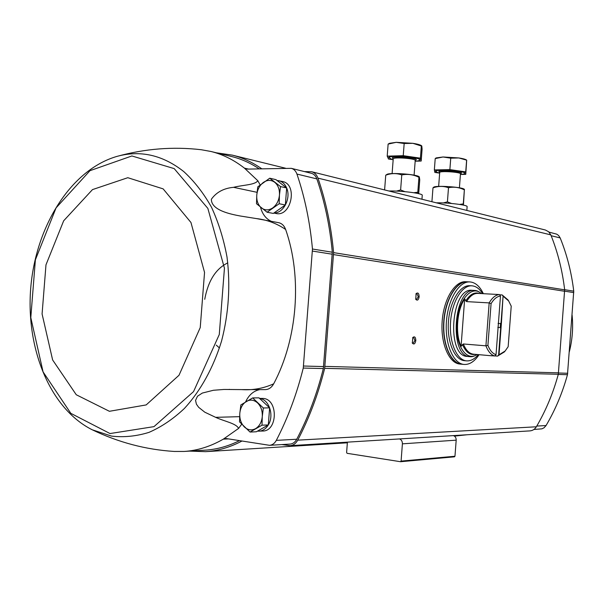 <?xml version="1.0" encoding="UTF-8"?>
<svg xmlns="http://www.w3.org/2000/svg" width="604" height="604" viewBox="0 0 604 604"><rect width="100%" height="100%" fill="white"/><g stroke="black" fill="none" stroke-linecap="round" stroke-linejoin="round"><path stroke-width="0.91" d="M533.898 429.482L541.901 428.84L544.061 427.775L546.054 425.548C555.295 409.882 562.437 392.932 567.473 374.691L573.747 291.166C571.497 272.434 566.967 254.684 560.18 237.916L558.625 235.522L556.752 234.171L549.006 232.102M267.089 212.231L273.295 213.431L285.345 204.998L286.666 187.965L275.922 179.637L269.731 178.203L280.505 186.583L279.448 195.069L279.176 203.729L267.089 212.231L256.496 203.722L256.76 195.198L257.81 186.832L269.731 178.203M250.026 432.049L256.36 431.769L268.304 424.944L269.626 407.859L258.988 397.855L252.676 397.908L263.336 407.979L262.272 416.594L262 425.186L250.026 432.049L239.539 421.871L239.796 413.408L240.86 404.922L252.676 397.908M281.864 444.582L290.056 445.684L529.934 430.886C532.668 430.637 534.804 429.278 536.352 426.786C545.85 410.622 553.166 393.121 558.307 374.276L564.657 289.837C562.392 270.494 557.779 252.178 550.81 234.888L548.636 231.747L545.382 230.011L311.596 171.725L304.469 171.596M454.427 436.118L467.028 434.767M259.569 398.398L263.367 398.451C278.346 399.486 277.742 431.241 262.717 431.029L257.44 431.15M276.934 180.422L282.513 181.517C298.066 184.273 291.204 217.342 275.93 213.461L273.839 213.053M260.135 184.9L257.84 180.755L244.409 168.116L247.33 169.105L291.302 168.335C293.937 169.075 295.817 170.977 296.934 174.058C304.861 197.448 310.041 222.438 312.457 249.022L303.261 368.062C296.775 394.095 287.791 418.195 276.315 440.369C274.654 443.404 272.389 445.05 269.527 445.314L226.357 438.564L223.306 439.161L238.588 428.417L241.683 424.234M260.498 207.164C262.317 214.103 265.926 218.829 271.324 221.328M285.624 229.46C284.212 225.654 281.872 223.389 278.595 222.672L256.406 218.58C266.877 219.758 276.617 223.382 285.624 229.46C302.37 276.904 297.583 339.018 273.665 383.834C271.589 387.564 268.795 389.489 265.284 389.618L241.555 389.603C252.631 390.38 263.336 388.455 273.665 383.834M259.78 389.618C253.582 390.864 248.856 394.948 245.609 401.871M189.596 451.105L205.594 451.664C217.885 450.871 229.988 447.337 241.917 441.056M290.056 445.684C293.287 445.382 295.839 443.54 297.712 440.157C309.24 418.142 318.233 394.201 324.673 368.342L333.597 252.623C331.181 226.206 325.971 201.374 317.953 178.127C316.692 174.692 314.571 172.555 311.596 171.725M261.728 168.773C252.351 162.212 242.506 157.659 232.208 155.107L216.338 152.797M269.527 445.314L290.026 444.091C292.857 443.827 295.099 442.211 296.738 439.244C308.085 417.568 316.957 394.004 323.344 368.561L332.313 252.223C329.89 226.236 324.741 201.789 316.858 178.89C315.749 175.877 313.884 174.005 311.279 173.28L291.302 168.335M92.291 429.814L111.657 436.126C123.979 437.507 136.428 436.262 148.992 432.373C161.434 426.952 173.242 418.972 184.431 408.432C200.505 390.954 213.393 367.708 221.585 340.973C228.75 313.159 230.554 285.156 226.998 256.972C223.654 238.942 218.467 222.325 211.438 207.127C203.495 193.023 194.254 181.17 183.729 171.551C162.642 154.971 140.339 149.928 116.821 156.436C70.857 169.86 36.293 225.821 30.857 286.507C25.406 347.202 49.453 408.417 92.291 429.814C118.55 442.445 145.851 449.655 174.201 451.445L184.122 451.445L205.315 450.154C216.828 449.429 228.206 446.265 239.433 440.663M259.161 168.833C250.381 162.989 241.215 158.89 231.657 156.542L231.37 156.466M347.406 442.143L346.605 452.555L347.104 453.317L400.558 461.72L401.079 461.101L402.4 443.834C402.423 441.388 401.471 439.757 399.546 438.927M400.679 461.69L454.465 456.828L454.963 456.254L456.186 440.165C456.209 437.892 455.288 436.375 453.43 435.605M419.161 296.791C418.489 300.097 417.356 300.928 415.771 299.305L416.096 293.657C417.938 292.215 418.965 293.257 419.161 296.791M415.824 340.543C415.107 343.948 413.951 344.808 412.358 343.125L412.819 337.493C414.638 336.096 415.643 337.108 415.824 340.543M412.623 337.764L413.559 337.349L414.948 340.475L413.061 343.389L412.215 342.823M415.914 293.937L416.836 293.499L418.293 296.723L416.488 299.546L415.62 299.003M184.122 451.445C197.417 450.614 210.479 446.515 223.306 439.161L228.433 438.897M248.516 169.082L244.409 168.116C233.922 159.932 222.801 154.398 211.038 151.498L201.275 149.732C173.061 146.447 144.907 148.682 116.821 156.436M256.406 218.58L240.128 215.975C230.902 214.224 211.279 210.411 211.355 199.26C216.353 192.223 223.759 188.244 233.559 187.323C242.959 184.884 254.782 185.088 257.84 180.755M238.588 428.417C236.262 423.359 224.537 421.456 215.636 417.334L204.801 412.2L198.648 407.307L196.413 404.174L195.553 400.399L197.508 396.209L202.31 393.068L213.431 390.267L224.046 389.452L241.555 389.603M278.799 180.664C282.31 181.562 284.922 183.993 286.636 187.942M286.666 188.01C291.241 198.172 283.427 213.439 274.035 212.918M259.682 398.504C269.052 399.289 274.405 415.476 268.304 424.929M262 425.186L268.304 424.944C265.866 428.84 262.74 430.924 258.92 431.203M269.626 407.859L263.336 407.979M262.272 416.594C261.683 422.196 259.456 426.22 255.59 428.644C251.619 430.705 247.874 430.139 244.363 426.952C241.026 423.472 239.509 418.957 239.796 413.408C240.369 407.889 242.551 403.902 246.341 401.434C250.267 399.304 254.012 399.803 257.583 402.928C260.988 406.386 262.551 410.939 262.272 416.594M286.666 187.965L280.505 186.583M285.345 204.998L279.176 203.729M279.448 195.069C278.859 200.679 276.617 204.967 272.721 207.919C268.704 210.517 264.929 210.509 261.381 207.882C258.014 204.937 256.474 200.709 256.76 195.198C257.327 189.679 259.524 185.428 263.352 182.446C267.315 179.781 271.098 179.728 274.707 182.287C278.15 185.202 279.728 189.467 279.448 195.069M493.272 355.854L491.112 355.665L494.819 355.99L496.035 354.654L500.474 296.043L499.478 294.563L477.794 293.385C473.687 293.28 469.95 296.02 466.56 301.607L464.665 298.912C456.903 310.177 455.099 333.808 461.063 346.371L463.344 343.97L485.918 345.828L487.911 345.405L491.075 303.638C493.913 298.92 497.047 296.39 500.474 296.043M504.302 351.958L497.53 356.126L499.01 354.805L501.003 328.47L500.263 327.557L497.817 327.383M498.602 355.084L500.633 328.327M498.081 323.389L500.565 323.563L501.041 322.853L503.072 296.111L502.158 294.933L499.659 294.805M501.041 322.853L501.433 322.77L503.072 296.111M497.235 294.442L496.496 294.367M497.53 356.126L494.925 355.892M496.035 354.654C492.713 353.672 490.003 350.592 487.911 345.405M501.433 322.77L501.003 328.47M503.426 296.451L508.644 300.935L511.226 306.137L508.16 346.704L505.125 351.03L499.01 354.805M491.075 303.638L489.172 302.906C492.268 297.613 495.703 294.835 499.478 294.563M502.158 294.933L507.956 299.901M494.819 355.99C491.143 355.016 488.175 351.626 485.918 345.828L489.172 302.906L466.56 301.607M467.337 356.428C446.152 356.496 451.007 287.285 471.973 290.313L474.487 290.441C453.559 287.413 448.696 356.73 469.836 356.654L467.337 356.428M479.07 354.684C474.548 361.517 469.542 364.771 464.053 364.446C453.226 363.676 444.771 343.94 446.401 321.736C447.889 299.524 459.017 281.162 469.844 281.917C475.325 282.362 479.833 286.281 483.351 293.68M466.567 360.867L464.468 360.671C454.608 359.984 446.937 342.038 448.417 321.879C449.761 301.713 459.87 285.012 469.731 285.707L471.83 285.813C461.992 285.111 451.898 301.841 450.546 322.03C449.059 342.211 456.722 360.18 466.567 360.867C470.705 361.154 474.601 359.07 478.262 354.616M464.053 364.446L461.667 364.22C450.818 363.449 442.347 343.736 443.97 321.57C445.458 299.388 456.601 281.056 467.451 281.804L469.844 281.917M459.878 364.053C449.021 363.283 440.527 343.585 442.158 321.441C443.638 299.282 454.797 280.973 465.654 281.721L467.209 281.796C456.36 281.041 445.216 299.373 443.729 321.554C442.098 343.721 450.576 363.427 461.426 364.197L459.878 364.053M482.543 293.635C479.538 288.712 475.967 286.107 471.83 285.813M461.063 346.371L464.665 298.912M500.565 323.563L500.263 327.557M388.931 191C401.584 190.637 423.147 193.439 422.249 195.288L421.947 199.237M415.159 161.23C418.119 160.996 419.652 160.566 419.757 159.947L419.78 159.675C420.761 156.806 388.161 154.518 388.855 157.493L391.437 159.23L393.174 159.667M393.166 159.705L388.515 159.041L387.202 156.149L403.238 155.681L420.407 158.173L421.184 161.042L415.756 161.185M419.757 159.947C420.739 157.085 388.138 154.79 388.833 157.765M404.174 143.518L396.224 142.325L388.123 144.099L389.535 143.307L396.224 142.325L412.894 143.322L404.174 143.518L403.238 155.681M387.202 156.149L388.123 144.099M421.184 161.042L422.09 149.158L421.826 146.168L412.894 143.322C417.1 143.971 419.878 144.711 421.23 145.526L421.652 145.798M420.407 158.173L421.328 146.093M419.01 176.647L418.98 176.632C416.111 174.254 390.101 172.404 387.036 174.36L385.737 175.205C391.188 173.167 396.526 173.076 401.766 174.926C407.662 173.771 413.393 174.556 418.942 177.289L419.319 176.851L419.75 179.849L418.693 193.665M384.605 189.928L385.737 175.205M404.944 191.664L400.618 189.966L396.458 191.106M400.618 189.966L401.766 174.926M417.885 193.484L417.802 192.231L413.861 192.736M417.802 192.231L418.942 177.289M436.299 202.816C448.372 202.582 467.926 205.028 467.126 206.628L466.839 210.426M460.422 174.488C463.208 174.277 464.657 173.899 464.755 173.348L464.778 173.091C465.676 170.555 434.903 168.554 435.575 171.181L437.704 172.646L439.659 173.121M439.576 173.106L434.865 172.442L434.351 169.928L449.874 169.618L465.729 171.876L465.767 174.367L460.92 174.45M464.755 173.348C465.661 170.819 434.888 168.818 435.552 171.445M450.743 158.18L443.049 156.987L435.212 158.588L436.133 157.916L443.049 156.987L458.806 157.946L450.743 158.18L449.874 169.618M434.351 169.928L435.212 158.588M465.767 174.367L466.688 160.158L458.806 157.946C462.573 158.512 465.042 159.154 466.212 159.849L466.688 160.158M465.729 171.876L466.598 160.505M464.099 189.143L464.076 189.127C461.531 186.998 436.518 185.337 433.815 187.112L432.977 187.867C438.255 185.987 443.427 185.941 448.493 187.723C453.944 186.606 459.229 187.315 464.363 189.86L463.434 205.118M431.92 201.721L432.977 187.867M451.513 203.472L447.421 201.864L443.268 202.936M447.421 201.864L448.493 187.723M463.245 205.081L463.291 203.918L459.576 204.424M463.291 203.918L464.363 189.86M572.094 315.069C573.309 327.451 572.388 339.682 569.338 351.762M402.4 443.834L456.186 440.165M401.079 461.101L454.963 456.254M317.953 178.127L550.81 234.888M333.597 252.623L564.657 289.837M333.604 254.609L564.68 291.287M324.99 366.379L558.549 372.842M324.673 368.342L558.307 374.276M297.712 440.157L536.352 426.786M219.456 347.964L216.285 345.133M204.741 299.305C208.123 280.86 215.802 268.72 227.799 262.868M296.934 174.058L316.858 178.89M312.457 249.022L332.313 252.223M312.472 251.075L332.328 254.231M303.593 366.024L323.668 366.575M303.261 368.062L323.344 368.561M276.315 440.369L296.738 439.244M110.026 433.551L153.975 426.635L193.544 391.619L219.275 334.541L224.446 268.199L207.859 208.403L174.201 168.614L131.891 155.96L89.996 170.675L56.081 207.867L35.387 259.826L30.796 317.613L43.073 371.875L70.804 413.332L110.026 433.551M109.407 411.294L146.183 404.922L179.011 375.258L200.234 327.594L204.545 272.412L190.962 222.506L163.14 188.878L127.806 177.704L92.487 189.603L63.662 220.8L45.98 264.839L42.084 313.967L52.631 359.961L76.27 394.759L109.407 411.294M215.636 417.334L239.607 416.669M233.559 187.323L257.032 192.314M560.18 237.916L551.142 235.726M573.747 291.166L564.642 289.693M573.777 292.608L564.695 291.166M567.722 373.264L558.534 373.015M567.473 374.691L558.255 374.457M546.054 425.548L536.775 426.062M492.185 355.839L473.528 354.201C469.316 353.702 465.926 350.29 463.344 343.97M465.744 300.958C469.98 294.299 474.533 291.8 479.417 293.469M475.144 354.337C469.935 355.326 465.699 352.041 462.438 344.491M477.009 354.503C466.416 362.166 455.099 345.005 456.828 322.468C458.262 299.916 471.867 284.499 481.282 293.567M415.174 160.302C423.087 157.878 386.198 155.198 393.212 158.709M415.137 160.249L415.22 160.468C415.907 158.444 392.759 156.814 393.227 158.92L393.347 158.701M460.399 173.673C467.987 171.536 433.113 169.165 439.674 172.261M460.354 173.635L460.467 173.861C461.101 172.072 439.251 170.645 439.704 172.502L439.855 172.283M400.558 461.72L454.465 456.828M205.594 451.664L347.353 442.808M232.208 155.107L285.556 168.229M211.038 151.498L231.657 156.542M229.143 389.384L229.58 389.384M572.094 315.031C573.317 327.436 572.396 339.697 569.33 351.8M508.644 300.935L507.828 299.712M505.125 351.03L504.151 352.124M477.047 354.51C474.238 356.292 471.83 357.002 469.836 356.654M481.328 293.574C478.791 291.415 476.511 290.373 474.487 290.441M393.227 158.92L392.102 173.597M415.22 160.468L414.095 175.175M439.704 172.502L438.647 186.417M460.467 173.861L459.41 187.806M464.076 189.127L464.476 189.384"/></g></svg>
